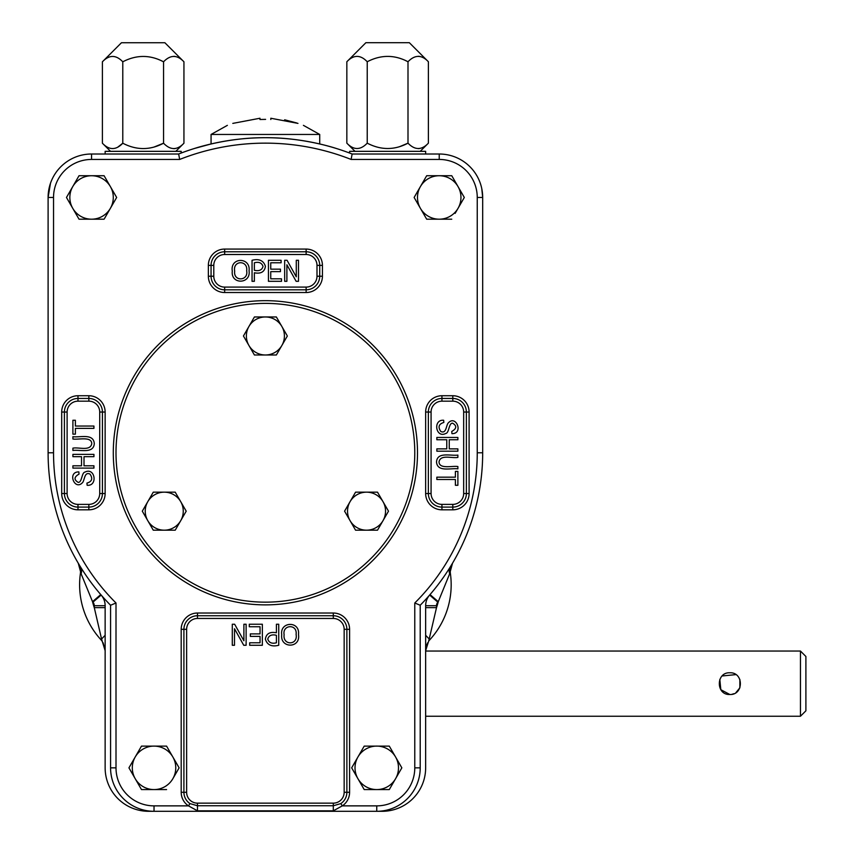 <?xml version="1.0" encoding="UTF-8"?>
<svg xmlns="http://www.w3.org/2000/svg" width="854" height="854" viewBox="0 0 854 854"><rect width="100%" height="100%" fill="white"/><g stroke="black" fill="none" stroke-linecap="round" stroke-linejoin="round"><path stroke-width="1.28" d="M154.126 147.016L163.552 143.216C150.08 150.336 136.491 150.336 122.784 143.216C115.995 150.336 109.195 150.336 102.395 143.216L102.395 61.798C109.195 54.677 115.984 54.677 122.784 61.798L122.784 143.216L117.638 147.272M173.842 148.681L175.369 148.532M102.395 61.798L121.439 42.753L164.897 42.753L183.941 61.798L183.941 143.216C177.205 150.336 170.405 150.336 163.552 143.216L163.552 61.798C150.08 54.677 136.491 54.677 122.784 61.798M173.832 56.332L175.39 56.492M414.137 197.466L426.68 219.19L439.223 219.19A21.724 21.724 0 0 1 420.403 208.323L414.137 197.466L426.68 175.732L451.766 175.732L464.309 197.466L455.129 213.372M414.574 196.687L426.68 175.732M141.486 789.576L135.22 778.709L141.486 789.576L154.03 789.576A21.724 21.724 0 0 1 135.22 778.709L128.943 767.842L141.486 746.118L166.573 746.118L179.126 767.842L178.678 768.611M135.22 778.709A21.724 21.724 0 0 1 135.22 756.975L141.486 746.118M145.265 506.038L142.298 511.172L147.785 520.673A19.012 19.012 0 0 1 164.246 492.16L175.219 492.16L180.717 501.661L186.204 511.172L180.717 520.673A19.012 19.012 0 0 1 147.785 520.673L153.272 530.185L142.298 511.172L153.272 492.16L164.246 492.16A19.012 19.012 0 0 1 180.717 520.673L175.219 530.185L153.272 530.185M175.219 492.16L180.717 501.661M183.236 506.027L186.204 511.172L180.717 520.673M248.93 345.486L243.443 335.985L248.93 326.474A19.012 19.012 0 0 0 248.93 345.486L254.417 354.997L265.391 354.997A19.012 19.012 0 0 1 248.93 345.486L243.443 335.985L254.417 316.973L276.365 316.973L281.863 326.474A19.012 19.012 0 0 1 265.391 354.997L276.365 354.997L287.35 335.985L276.365 354.997M251.45 322.107L254.417 316.973M350.076 520.673L344.578 511.172L350.076 501.661A19.012 19.012 0 0 0 350.076 520.673L355.563 530.185L366.537 530.185A19.012 19.012 0 0 1 350.076 520.673L344.578 511.172L355.563 492.16L377.511 492.16L380.478 497.295M352.595 497.295L355.563 492.16M152.823 492.929L153.272 492.16M276.813 317.741L286.901 335.216M355.563 530.185L355.115 529.416M350.076 501.661A19.012 19.012 0 0 1 382.998 501.661L388.495 511.172L385.528 516.307M377.959 529.416L377.511 530.185L366.537 530.185A19.012 19.012 0 0 0 382.998 520.673L377.511 530.185M414.777 452.78A149.386 149.386 0 0 1 190.698 582.15A149.386 149.386 0 0 1 190.698 323.399A149.386 149.386 0 0 1 414.777 452.78M382.186 746.118L389.296 746.118L395.573 756.975A21.724 21.724 0 0 0 357.933 756.975A21.724 21.724 0 0 0 357.933 778.709L364.21 789.576L376.753 789.576A21.724 21.724 0 0 1 357.933 778.709L351.667 767.842L364.21 746.118L389.296 746.118L401.839 767.842L401.401 768.611M352.104 767.073L364.21 746.118M66.922 196.687L72.75 186.599A21.724 21.724 0 0 0 72.75 208.323L79.016 219.19L91.559 219.19A21.724 21.724 0 0 1 72.75 208.323L66.473 197.466L79.016 175.732L104.103 175.732L116.656 197.466L104.551 218.421M78.568 176.511L79.016 175.732M418.289 148.628L419.816 148.479M346.841 61.744L365.886 42.7L409.344 42.7L428.388 61.744L428.388 143.162C421.652 150.283 414.852 150.283 407.998 143.162C394.527 150.283 380.937 150.283 367.231 143.162C360.441 150.283 353.641 150.283 346.841 143.162L346.841 61.744C353.641 54.624 360.441 54.624 367.231 61.744L367.231 143.162M399.918 146.546L407.998 143.162L407.998 61.744C394.527 54.624 380.937 54.624 367.231 61.744M418.279 56.279L419.848 56.439M103.12 642.795L105.138 650.663L101.573 639.059L94.282 607.642L94.282 605.721L105.138 605.721L105.138 767.842A43.458 43.458 0 0 0 148.596 811.3L154.03 811.3A43.458 43.458 0 0 1 110.572 767.842L110.572 605.24A217.29 217.29 0 0 1 48.102 452.78L48.102 197.466A43.458 43.458 0 0 1 91.559 154.008L178.646 154.008C192.79 148.831 192.79 148.831 178.646 154.008A239.013 239.013 0 0 1 352.136 154.008C338.003 148.831 338.003 148.831 352.136 154.008L439.223 154.008A43.458 43.458 0 0 1 482.681 197.466L482.681 452.78A217.29 217.29 0 0 1 420.211 605.24L420.211 767.842A43.458 43.458 0 0 1 376.753 811.3L382.186 811.3A43.458 43.458 0 0 0 425.644 767.842L425.644 605.721A16.301 16.301 0 0 1 429.626 595.057L437.835 602.166A228.157 228.157 0 0 0 438.262 601.675L430.021 594.587M316.994 276.226L322.428 276.226L322.428 265.37A16.301 16.301 0 0 0 306.138 249.069L306.138 251.781L224.655 251.781A13.579 13.579 0 0 0 211.066 265.37L211.066 276.226A13.579 13.579 0 0 0 224.655 289.805L306.138 289.805A13.579 13.579 0 0 0 319.716 276.226L319.716 265.37A13.579 13.579 0 0 0 306.138 251.781L306.138 254.503L224.655 254.503A10.867 10.867 0 0 0 213.788 265.37L213.788 276.226A10.867 10.867 0 0 0 224.655 287.093L306.138 287.093A10.867 10.867 0 0 0 316.994 276.226L316.994 265.37A10.867 10.867 0 0 0 306.138 254.503M431.078 412.034L425.644 412.034A16.301 16.301 0 0 1 441.934 395.733L452.801 395.733A16.301 16.301 0 0 1 469.102 412.034L469.102 493.516A16.301 16.301 0 0 1 452.801 509.817L452.801 507.095A13.579 13.579 0 0 0 466.38 493.516L466.38 412.034A13.579 13.579 0 0 0 452.801 398.455L441.934 398.455A13.579 13.579 0 0 0 428.356 412.034L428.356 493.516A13.579 13.579 0 0 0 441.934 507.095L452.801 507.095L452.801 504.383A10.867 10.867 0 0 0 463.669 493.516L463.669 412.034A10.867 10.867 0 0 0 452.801 401.166L441.934 401.166A10.867 10.867 0 0 0 431.078 412.034L431.078 493.516A10.867 10.867 0 0 0 441.934 504.383L452.801 504.383M67.114 412.034L61.691 412.034A16.301 16.301 0 0 1 77.981 395.733L77.981 398.455A13.579 13.579 0 0 0 64.402 412.034L64.402 493.516A13.579 13.579 0 0 0 77.981 507.095L88.848 507.095A13.579 13.579 0 0 0 102.427 493.516L102.427 412.034A13.579 13.579 0 0 0 88.848 398.455L77.981 398.455L77.981 401.166A10.867 10.867 0 0 0 67.114 412.034L67.114 493.516A10.867 10.867 0 0 0 77.981 504.383L88.848 504.383A10.867 10.867 0 0 0 99.715 493.516L99.715 412.034A10.867 10.867 0 0 0 88.848 401.166L77.981 401.166M189.983 803.603L188.478 805.866L197.487 810.82L197.487 805.749L333.295 805.749L340.799 803.603A13.579 13.579 0 0 0 346.873 792.288L346.873 629.323A13.579 13.579 0 0 0 333.295 615.745L197.487 615.745A13.579 13.579 0 0 0 183.909 629.323L183.909 792.288A13.579 13.579 0 0 0 189.983 803.603L197.487 805.749L197.487 803.155L333.295 803.155A10.867 10.867 0 0 0 344.162 792.288L344.162 629.323A10.867 10.867 0 0 0 333.295 618.456L197.487 618.456A10.867 10.867 0 0 0 186.631 629.323L186.631 792.288A10.867 10.867 0 0 0 197.487 803.155M340.799 803.603L342.305 805.866L333.295 810.82L333.295 803.155M319.716 143.963L319.716 134.452L211.066 134.452L211.066 143.963L194.776 148.382C193.997 148.617 227.367 137.355 265.391 137.707C303.394 137.345 336.818 148.617 336.006 148.382L332.526 147.326M105.138 154.008L105.138 151.339L181.197 151.339L181.197 153.026L183.29 152.247M186.674 151.041L188.627 150.368M105.138 605.721A16.301 16.301 0 0 0 101.167 595.057L92.947 602.166A228.157 228.157 0 0 1 92.531 601.675L100.761 594.587M437.835 602.166A5.434 5.434 0 0 0 436.511 605.721L436.511 607.642L425.644 607.642M429.199 639.016L428.601 641.301A16.301 16.301 0 0 1 429.893 639.678A81.482 81.482 0 0 0 450.421 573.707A16.301 16.301 0 0 1 452.524 563.202A16.301 16.301 0 0 0 450.421 573.707L449.652 573.803L452.524 563.202L450.4 566.736A10.867 9.202 -148.4 0 0 449.652 573.803L438.262 601.675A70.615 70.615 0 0 1 436.511 607.642L429.199 639.016L425.644 635.28M382.998 501.661A19.012 19.012 0 0 1 382.998 520.673L388.495 511.172L377.511 492.16M281.863 326.474A19.012 19.012 0 0 0 248.93 326.474M104.103 175.732L116.656 197.466M116.208 198.235L110.379 208.323A21.724 21.724 0 0 1 91.559 219.19L104.103 219.19M79.016 219.19L66.473 197.466M72.75 186.599A21.724 21.724 0 0 1 110.379 186.599A21.724 21.724 0 0 1 110.379 208.323M460.957 191.648L464.309 197.466M451.766 175.732L458.043 186.599A21.724 21.724 0 0 1 439.223 219.19L451.766 219.19M463.871 198.235L458.043 208.323M426.68 219.19L426.231 218.421M420.403 208.323A21.724 21.724 0 0 1 439.223 175.732A21.724 21.724 0 0 1 458.043 186.599M166.573 746.118L179.126 767.842L172.85 778.709A21.724 21.724 0 0 1 154.03 789.576L166.573 789.576M129.392 768.611L128.943 767.842M135.22 756.975A21.724 21.724 0 0 1 172.85 756.975A21.724 21.724 0 0 1 172.85 778.709M395.573 778.709A21.724 21.724 0 0 0 395.573 756.975L401.839 767.842L389.296 789.576L395.573 778.709A21.724 21.724 0 0 1 376.753 789.576L389.296 789.576M364.21 789.576L351.667 767.842M341.44 150.133L342.123 150.357M344.333 151.115L347.578 152.279M80.383 566.736L78.258 563.202L81.13 573.803A10.867 9.202 148.4 0 0 80.383 566.736M50.471 183.311L48.102 197.466A43.458 43.458 0 0 1 91.559 154.008L91.559 159.442L179.671 159.442A233.58 233.58 0 0 1 351.111 159.442L439.223 159.442A38.024 38.024 0 0 1 477.247 197.466L477.247 452.78A211.856 211.856 0 0 1 414.777 602.999L414.777 767.842A38.024 38.024 0 0 1 376.753 805.866L342.305 805.866A16.301 16.301 0 0 0 349.596 792.288L349.596 629.323L344.162 629.323M414.777 767.842L420.211 767.842A43.458 43.458 0 0 1 376.753 811.3L154.03 811.3A43.458 43.458 0 0 1 110.572 767.842L116.005 767.842L116.005 602.999A211.856 211.856 0 0 1 53.535 452.78L53.535 197.466A38.024 38.024 0 0 1 91.559 159.442M148.596 811.3L154.03 811.3L154.03 805.866A38.024 38.024 0 0 1 116.005 767.842M376.753 805.866L376.753 811.3L382.186 811.3M439.223 159.442L439.223 154.008A43.458 43.458 0 0 1 482.681 197.466L481.784 188.713M481.304 186.61L480.962 185.371M480.845 184.955L480.311 183.311M105.138 635.28L101.594 639.016M426.498 645.453L425.644 650.663L428.601 641.301M805.898 710.806L805.898 656.48L800.465 651.047L800.465 716.239L805.898 710.806M729.839 694.505C715.823 695.188 715.833 672.098 729.839 672.781C743.866 672.098 743.855 695.188 729.839 694.505L720.819 689.69L719.815 679.464M722.153 675.973L735.892 674.617M739.874 679.464L739.874 687.822L735.892 692.669M734.024 693.672L731.985 694.291M425.644 716.239L800.465 716.239M265.605 119.368L260.107 119.496M284.649 119.795L296.914 123.019M297.982 123.392C304.942 125.901 304.942 125.901 297.982 123.392C304.942 125.901 304.942 125.901 297.982 123.392L270.825 118.247L270.825 119.507M259.958 119.507L259.958 118.247L232.8 123.392C225.84 125.901 225.84 125.901 232.8 123.392M183.941 61.798C177.205 54.677 170.405 54.677 163.552 61.798L161.225 60.677M428.388 61.744C421.652 54.624 414.852 54.624 407.998 61.744L405.671 60.623M349.596 153.026L349.596 151.339L425.644 151.339L425.644 154.008M234.679 271.124C233.27 281.895 248.631 281.073 246.667 270.825C248.204 259.894 232.63 260.075 234.679 271.124M232.288 271.081C229.972 257.011 250.766 256.851 249.069 270.825C251.055 284.243 230.591 284.82 232.288 271.081M254.364 281.308L252.047 281.308L252.047 260.278C259.136 258.516 263.598 260.545 265.413 266.363C264.58 271.892 260.908 274.027 254.364 272.768L254.364 281.308M254.364 270.28C259.093 271.358 261.975 270.077 263.021 266.448C261.804 262.829 258.911 261.602 254.364 262.776L254.364 270.28M281.51 281.308L268.434 281.308L268.434 260.278L281.105 260.278L281.105 262.776L270.739 262.776L270.739 269.159L280.443 269.159L280.443 271.647L270.739 271.647L270.739 278.81L281.51 278.81L281.51 281.308M286.891 281.308L284.67 281.308L284.67 260.278L287.04 260.278L296.285 276.813L296.285 260.278L298.494 260.278L298.494 281.308L296.135 281.308L286.891 264.783L286.891 281.308M93.929 465.793L93.929 468.099L72.9 468.099L72.9 465.793L81.525 465.793L81.525 456.676L72.9 456.676L72.9 454.371L93.929 454.371L93.929 456.676L84.012 456.676L84.012 465.793L93.929 465.793M72.9 448.158C78.749 446.941 90.225 451.456 91.752 443.738C91.666 436.031 78.13 439.991 72.9 438.999L72.9 436.682C79.956 437.739 93.406 433.063 94.282 443.536C93.662 454.061 79.934 449.428 72.9 450.464L72.9 448.158M93.929 426.05L93.929 428.377L75.387 428.377L75.387 434.152L72.9 434.152L72.9 420.264L75.387 420.264L75.387 426.05L93.929 426.05M79.038 474.098C74.042 476.959 73.754 479.713 78.184 482.382C82.101 482.659 81.546 472.529 85.005 472.081C95.05 466.967 98.093 486.236 87.151 485.285L86.927 483.108C91.997 481.592 93.033 478.582 90.012 474.087C84.781 471.621 84.76 478.774 82.923 482.136C75.045 491.872 66.687 471.792 78.846 471.888L79.038 474.098M296.103 634.437C297.523 623.655 282.162 624.477 284.126 634.725C282.578 645.656 298.153 645.485 296.103 634.437M298.494 634.479C300.821 648.538 280.016 648.698 281.713 634.725C279.738 621.306 300.192 620.73 298.494 634.479M276.418 624.242L278.735 624.242L278.735 645.272C271.647 647.033 267.185 645.005 265.37 639.187C266.202 633.657 269.885 631.522 276.418 632.782L276.418 624.242M276.418 635.269C271.689 634.202 268.807 635.472 267.761 639.102C268.989 642.72 271.871 643.948 276.418 642.784L276.418 635.269M249.283 624.242L262.349 624.242L262.349 645.272L249.688 645.272L249.688 642.784L260.043 642.784L260.043 636.39L250.339 636.39L250.339 633.903L260.043 633.903L260.043 626.74L249.283 626.74L249.283 624.242M243.892 624.242L246.123 624.242L246.123 645.272L243.742 645.272L234.498 628.747L234.498 645.272L232.288 645.272L232.288 624.242L234.647 624.242L243.892 640.767L243.892 624.242M436.853 439.757L436.853 437.451L457.883 437.451L457.883 439.757L449.257 439.757L449.257 448.873L457.883 448.873L457.883 451.179L436.853 451.179L436.853 448.873L446.77 448.873L446.77 439.757L436.853 439.757M457.883 457.392C452.044 458.619 440.557 454.093 439.041 461.811C439.116 469.519 452.652 465.569 457.883 466.551L457.883 468.867C450.827 467.821 437.376 472.486 436.511 462.014C437.12 451.488 450.848 456.121 457.883 455.086L457.883 457.392M436.853 479.5L436.853 477.172L455.395 477.172L455.395 471.397L457.883 471.397L457.883 485.285L455.395 485.285L455.395 479.5L436.853 479.5M451.745 431.451C456.741 428.601 457.029 425.836 452.599 423.178C448.681 422.901 449.236 433.021 445.777 433.469C435.732 438.582 432.69 419.314 443.642 420.264L443.856 422.452C438.785 423.958 437.76 426.968 440.771 431.462C446.001 433.928 446.034 426.776 447.859 423.413C455.737 413.678 464.106 433.768 451.947 433.661L451.745 431.451M53.535 452.78L48.102 452.78A217.29 217.29 0 0 0 110.572 605.24L116.005 602.999M477.247 452.78L482.681 452.78A217.29 217.29 0 0 1 420.211 605.24L414.777 602.999M351.111 159.442L352.136 154.008A239.013 239.013 0 0 0 178.646 154.008L179.671 159.442M427.673 642.795L426.53 645.368M105.138 607.642L94.282 607.642A70.615 70.615 0 0 1 92.531 601.675L81.13 573.803L80.372 573.707A16.301 16.301 0 0 0 78.258 563.202A16.301 16.301 0 0 1 80.372 573.707A81.482 81.482 0 0 0 100.889 639.678L101.573 639.059M102.192 641.301A16.301 16.301 0 0 0 100.889 639.678A16.301 16.301 0 0 1 102.192 641.301M224.655 287.093L224.655 292.527A16.301 16.301 0 0 1 208.355 276.226L208.355 265.37A16.301 16.301 0 0 1 224.655 249.069L224.655 254.503M208.355 265.37L213.788 265.37M316.994 265.37L322.428 265.37M208.355 276.226L213.788 276.226M306.138 287.093L306.138 292.527A16.301 16.301 0 0 0 322.428 276.226M469.102 493.516L463.669 493.516M469.102 412.034L463.669 412.034M441.934 504.383L441.934 509.817L452.801 509.817M452.801 395.733L452.801 401.166M431.078 493.516L425.644 493.516A16.301 16.301 0 0 0 441.934 509.817M441.934 395.733L441.934 401.166M77.981 504.383L77.981 509.817A16.301 16.301 0 0 1 61.691 493.516L67.114 493.516M88.848 401.166L88.848 395.733L77.981 395.733M99.715 412.034L105.138 412.034L105.138 493.516A16.301 16.301 0 0 1 88.848 509.817L77.981 509.817M88.848 509.817L88.848 504.383M99.715 493.516L105.138 493.516M333.295 618.456L333.295 613.023L197.487 613.023A16.301 16.301 0 0 0 181.197 629.323L186.631 629.323M197.487 618.456L197.487 613.023M181.197 629.323L181.197 792.288L186.631 792.288M333.295 613.023A16.301 16.301 0 0 1 349.596 629.323M344.162 792.288L349.596 792.288M154.03 805.866L188.478 805.866A16.301 16.301 0 0 1 181.197 792.288M197.487 810.82L333.295 810.82M224.655 292.527L306.138 292.527M306.138 249.069L224.655 249.069M425.644 412.034L425.644 493.516M61.691 412.034L61.691 493.516M88.848 395.733A16.301 16.301 0 0 1 105.138 412.034M113.294 452.78A152.097 152.097 0 0 1 341.44 321.051A152.097 152.097 0 0 1 341.44 584.499A152.097 152.097 0 0 1 113.294 452.78M48.102 197.466L53.535 197.466M477.247 197.466L482.681 197.466M436.511 605.721L425.644 605.721M429.22 639.059L429.893 639.678A81.482 81.482 0 0 0 450.421 573.707M94.282 605.721A5.434 5.434 0 0 0 92.947 602.166M80.372 573.707A81.482 81.482 0 0 0 100.889 639.678M175.817 151.339L183.941 143.216M110.518 151.339L102.395 143.216M420.211 151.339L428.388 143.162M355.018 151.339L346.841 143.162M425.644 651.047L800.465 651.047M211.066 134.452L227.367 125.357M319.716 134.452L303.416 125.357"/></g></svg>
